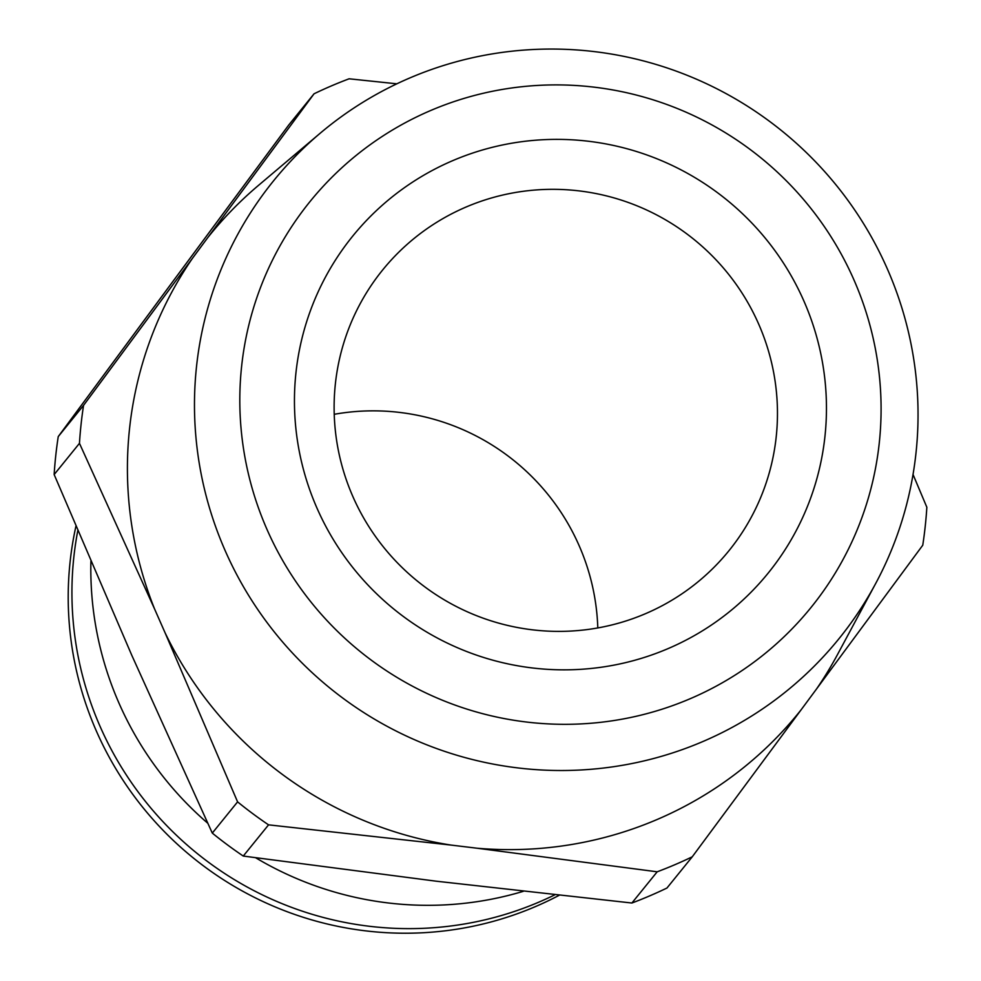 <?xml version="1.0" encoding="UTF-8"?>
<svg xmlns="http://www.w3.org/2000/svg" width="981" height="981" viewBox="0 0 981 981"><rect width="100%" height="100%" fill="white"/><g stroke="black" fill="none" stroke-linecap="round" stroke-linejoin="round"><path stroke-width="1.47" d="M887.106 268.365A363.779 358.715 39 0 0 320.174 133.244A363.779 358.715 39 0 0 330.376 688.454A363.779 358.715 39 0 0 875.677 583.511A363.779 358.715 39 0 0 887.106 268.365M853.678 279.278A322.406 317.93 -141 0 1 526.184 721.991A322.406 317.93 -141 0 1 301.498 212.558A322.406 317.93 -141 0 1 853.678 279.278M320.174 133.244L258.42 185.434A379.156 373.884 39 0 0 207.813 237.561L192.46 258.31A379.156 373.884 39 0 0 154.593 609.017L165.127 632.904A379.156 373.884 39 0 0 451.26 845.107L477.158 848.234A379.156 373.884 39 0 0 801.158 709.754L816.523 688.993A379.156 373.884 39 0 0 837.406 654.732L875.677 583.511M803.721 300.627A267.482 263.766 39 0 0 345.619 245.275A267.482 263.766 39 0 0 532.021 667.914A267.482 263.766 39 0 0 803.721 300.627M90.914 561.279A334.349 329.702 39 0 0 207.702 823.182M255.685 857.774A334.349 329.702 39 0 0 523.265 891.337M77.806 530.574A334.349 329.702 39 0 0 204.551 859.27A334.349 329.702 39 0 0 554.792 894.831M597.797 627.938A222.895 219.805 39 0 0 578.949 545.24A222.895 219.805 39 0 0 334.227 414.301M816.523 688.993L922.753 545.228A426.845 420.923 39 0 0 926.849 507.263L913.029 474.461M477.158 848.234L657.184 871.802L631.887 903.023A426.845 420.923 39 0 0 666.957 888.026L692.255 856.805L801.158 709.754M631.887 903.023L436.226 881.196L243.263 856.057L268.561 824.849L451.26 845.107M165.127 632.904L237.586 801.869L212.288 833.09L131.871 655.48L54.151 474.559L79.461 443.338L154.593 609.017M192.46 258.31L83.557 405.374L58.247 436.594L172.153 282.454L288.745 125.016L314.043 93.796L207.813 237.561M396.827 83.814L349.113 78.799A426.845 420.923 39 0 0 314.043 93.796M83.557 405.374A426.845 420.923 39 0 0 79.461 443.338M237.586 801.869A426.845 420.923 39 0 0 268.561 824.849M58.247 436.594A426.845 420.923 39 0 0 54.151 474.559M212.288 833.09A426.845 420.923 39 0 0 243.263 856.057M758.509 323.705A222.895 219.805 -141 0 1 728.957 550.709A222.895 219.805 -141 0 1 417.391 581.108A222.895 219.805 -141 0 1 382.627 270.008A222.895 219.805 -141 0 1 758.509 323.705M75.942 526.159A334.349 329.702 39 0 0 200.786 863.844A334.349 329.702 39 0 0 559.158 895.297M657.184 871.802A426.845 420.923 39 0 0 692.255 856.805"/></g></svg>
